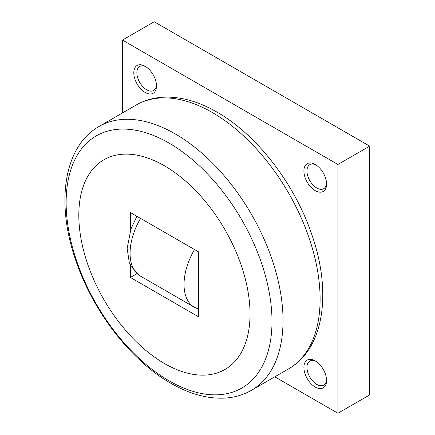 <?xml version="1.0" encoding="UTF-8"?>
<svg xmlns="http://www.w3.org/2000/svg" width="435" height="435" viewBox="0 0 435 435"><rect width="100%" height="100%" fill="white"/><g stroke="black" fill="none" stroke-linecap="round" stroke-linejoin="round"><path stroke-width="0.65" d="M250.033 314.059A121.066 69.899 -120 0 0 164.425 165.784A121.066 69.899 -120 0 0 78.817 215.211A121.066 69.899 -120 0 0 164.425 363.486A121.066 69.899 -120 0 0 250.033 314.059M156.459 84.972A13.866 8.004 60 0 1 153.615 90.485A13.866 8.004 60 0 1 142.93 86.772A13.866 8.004 60 0 1 136.873 72.814A13.866 8.004 60 0 1 139.749 66.468A13.866 8.004 60 0 1 145.942 66.762M156.486 85.907A16.035 9.26 60 0 1 145.143 92.454A16.035 9.26 60 0 1 133.806 72.814A16.035 9.26 60 0 1 145.143 66.267A16.035 9.26 60 0 1 156.486 85.907M326.549 183.178A13.866 8.004 60 0 1 323.705 188.687A13.866 8.004 60 0 1 313.021 184.973A13.866 8.004 60 0 1 306.969 171.015A13.866 8.004 60 0 1 309.84 164.669A13.866 8.004 60 0 1 316.033 164.963M326.576 184.108A16.035 9.26 60 0 1 315.239 190.655A16.035 9.26 60 0 1 303.896 171.015A16.035 9.26 60 0 1 315.239 164.468A16.035 9.26 60 0 1 326.576 184.108M326.549 379.581A13.866 8.004 60 0 1 323.705 385.095A13.866 8.004 60 0 1 313.021 381.375A13.866 8.004 60 0 1 306.969 367.423A13.866 8.004 60 0 1 309.84 361.072A13.866 8.004 60 0 1 316.033 361.365M326.576 380.516A16.035 9.26 60 0 1 315.239 387.063A16.035 9.26 60 0 1 303.896 367.423A16.035 9.26 60 0 1 315.239 360.876A16.035 9.26 60 0 1 326.576 380.516M274.811 376.819L337.913 413.25L337.913 164.468L122.469 40.08L122.469 112.948M122.469 40.08L154.218 21.75L369.668 146.138L369.668 394.92L337.913 413.25M337.913 164.468L369.668 146.138M130.402 230.539L130.402 212.525L198.442 251.805L198.442 316.751L130.402 277.47L130.402 265.035M130.402 277.47L136.965 273.68M212.389 112.556A152.348 87.957 60 0 1 320.111 299.139A152.348 87.957 60 0 1 288.563 368.88C323.901 348.859 331.813 293.299 312.526 236.694C295.751 185.256 257.466 135.057 216.956 112.099C198.626 101.496 180.868 96.516 163.69 97.157C153.675 97.641 144.518 100.257 136.215 105.009A152.348 87.957 60 0 1 212.389 112.556M251.479 390.287C243.138 395.062 233.932 397.682 223.862 398.145C206.723 398.748 189.018 393.767 170.737 383.197C130.62 360.452 92.66 311.003 75.657 260.054C55.778 202.955 63.477 146.606 99.136 126.416A152.348 87.957 60 0 1 175.31 133.964A152.348 87.957 60 0 1 283.033 320.546A152.348 87.957 60 0 1 251.479 390.287L288.563 368.88M272 321.383A145.573 84.047 -120 0 0 169.063 143.099A145.573 84.047 -120 0 0 66.131 202.531A145.573 84.047 -120 0 0 169.063 380.815A145.573 84.047 -120 0 0 272 321.383M140.532 218.37A49.715 28.699 120 0 0 130.065 253.311A49.715 28.699 120 0 0 140.358 276.067L194.336 307.23L198.442 309.095M194.505 249.532A49.715 28.699 120 0 0 184.038 284.474A49.715 28.699 120 0 0 194.336 307.23M198.442 279.243A39.77 22.963 120 0 0 198.442 289.313M136.889 216.271L130.93 229.022L127.161 248.428L129.211 262.136L131.229 266.639L140.358 276.067M99.136 126.416L136.215 105.009"/></g></svg>
